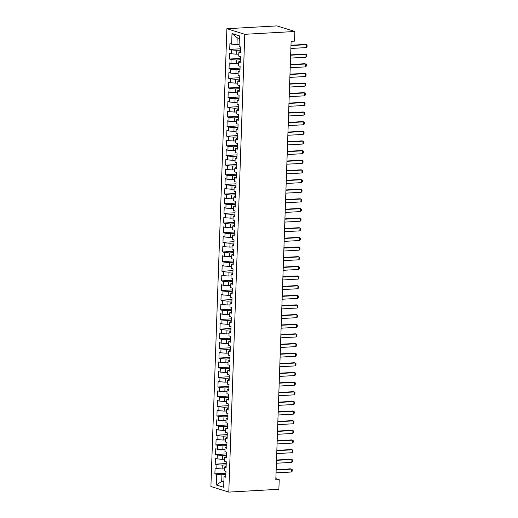 <?xml version="1.0" encoding="UTF-8"?>
<svg xmlns="http://www.w3.org/2000/svg" width="518" height="518" viewBox="0 0 518 518"><rect width="100%" height="100%" fill="white"/><g stroke="black" fill="none" stroke-linecap="round" stroke-linejoin="round"><path stroke-width="0.78" d="M226.89 28.717L210.904 486.512L228.788 492.1L244.774 34.305L226.89 28.717L276.981 25.9L294.865 31.488L244.774 34.305M239.348 38.474L237.192 37.801L231.999 33.528L231.63 44.14L229.914 43.603L229.707 49.391L231.423 49.929L231.293 53.788L229.578 53.25L229.37 59.039L231.086 59.576L230.957 63.436L229.241 62.898L229.034 68.687L230.75 69.218L230.62 73.077L228.904 72.539L228.697 78.328L230.413 78.865L230.283 82.725L228.567 82.187L228.36 87.976L230.076 88.513L229.94 92.372L228.231 91.835L228.024 97.624L229.739 98.161L229.603 102.014L227.888 101.483L227.687 107.265L229.403 107.802L229.267 111.661L227.551 111.124L227.35 116.913L229.066 117.45L228.93 121.309L227.214 120.772L227.013 126.56L228.729 127.098L228.593 130.957L226.878 130.419L226.677 136.208L228.393 136.739L228.257 140.598L226.541 140.061L226.34 145.849L228.056 146.387L227.92 150.246L226.204 149.708L226.003 155.497L227.719 156.035L227.583 159.894L225.867 159.356L225.667 165.145L227.383 165.682L227.247 169.535L225.531 169.004L225.33 174.786L227.046 175.324L226.91 179.183L225.194 178.645L224.993 184.434L226.709 184.971L226.573 188.83L224.857 188.293L224.657 194.082L226.372 194.619L226.236 198.478L224.521 197.941L224.32 203.729L226.036 204.26L225.9 208.119L224.184 207.582L223.983 213.371L225.699 213.908L225.563 217.767L223.847 217.23L223.646 223.018L225.362 223.556L225.226 227.415L223.511 226.878L223.31 232.666L225.026 233.204L224.89 237.056L223.174 236.525L222.973 242.307L224.689 242.845L224.553 246.704L222.837 246.167L222.636 251.955L224.352 252.493L224.216 256.352L222.5 255.814L222.3 261.603L224.016 262.14L223.88 265.999L222.164 265.462L221.963 271.251L223.679 271.782L223.543 275.641L221.827 275.103L221.626 280.892L223.342 281.429L223.206 285.288L221.49 284.751L221.29 290.54L223.005 291.077L222.869 294.936L221.154 294.399L220.953 300.187L222.669 300.725L222.533 304.578L220.817 304.047L220.616 309.829L222.332 310.366L222.196 314.225L220.48 313.688L220.279 319.476L221.995 320.014L221.859 323.873L220.144 323.336L219.943 329.124L221.659 329.662L221.523 333.521L219.807 332.983L219.606 338.772L221.322 339.303L221.186 343.162L219.47 342.631L219.269 348.413L220.985 348.951L220.849 352.81L219.133 352.272L218.933 358.061L220.649 358.598L220.513 362.458L218.797 361.92L218.596 367.709L220.312 368.246L220.176 372.099L218.46 371.568L218.259 377.35L219.975 377.887L219.839 381.747L218.123 381.209L217.923 386.998L219.638 387.535L219.502 391.394L217.787 390.857L217.586 396.646L219.302 397.183L219.166 401.042L217.45 400.505L217.249 406.293L218.965 406.824L218.829 410.683L217.113 410.152L216.912 415.935L218.628 416.472L218.492 420.331L216.777 419.794L216.576 425.582L218.292 426.12L218.156 429.979L216.44 429.441L216.239 435.23L217.955 435.767L217.819 439.62L216.103 439.089L215.896 444.871L217.612 445.409L217.482 449.268L215.766 448.73L215.559 454.519L217.275 455.057L217.146 458.916L215.43 458.378L215.223 464.167L216.938 464.704L216.809 468.563L215.093 468.026L214.886 473.815L225.906 473.193M231.999 33.528L239.439 35.859L239.07 46.465L240.786 47.002L240.585 52.791L238.869 52.253L238.733 56.112L240.449 56.65L240.248 62.438L238.533 61.901L238.397 65.76L240.112 66.298L239.912 72.08L238.196 71.549L238.06 75.408L239.776 75.939L239.575 81.727L237.859 81.19L237.723 85.049L239.439 85.587L239.238 91.375L237.522 90.838L237.386 94.697L239.102 95.234L238.902 101.023L237.186 100.486L237.05 104.345L238.766 104.882L238.565 110.664L236.849 110.133L236.713 113.986L238.429 114.523L238.228 120.312L236.512 119.775L236.376 123.634L238.092 124.171L237.891 129.96L236.176 129.422L236.04 133.281L237.756 133.819L237.555 139.607L235.839 139.07L235.703 142.929L237.419 143.46L237.218 149.249L235.502 148.711L235.366 152.57L237.082 153.108L236.881 158.897L235.166 158.359L235.03 162.218L236.745 162.756L236.545 168.544L234.829 168.007L234.693 171.866L236.409 172.403L236.208 178.186L234.492 177.655L234.356 181.507L236.072 182.045L235.871 187.833L234.155 187.296L234.019 191.155L235.735 191.692L235.535 197.481L233.819 196.944L233.683 200.803L235.399 201.34L235.198 207.129L233.482 206.591L233.346 210.45L235.062 210.981L234.861 216.77L233.145 216.233L233.009 220.092L234.725 220.629L234.524 226.418L232.809 225.88L232.673 229.739L234.389 230.277L234.181 236.066L232.465 235.528L232.336 239.387L234.052 239.925L233.845 245.707L232.129 245.176L231.999 249.029L233.715 249.566L233.508 255.355L231.792 254.817L231.663 258.676L233.378 259.214L233.171 265.002L231.455 264.465L231.326 268.324L233.042 268.861L232.835 274.65L231.119 274.113L230.989 277.972L232.705 278.503L232.498 284.291L230.782 283.754L230.652 287.613L232.368 288.15L232.161 293.939L230.445 293.402L230.316 297.261L232.032 297.798L231.824 303.587L230.109 303.049L229.979 306.909L231.695 307.446L231.488 313.228L229.772 312.697L229.642 316.55L231.352 317.087L231.151 322.876L229.435 322.338L229.299 326.198L231.015 326.735L230.814 332.524L229.098 331.986L228.962 335.845L230.678 336.383L230.478 342.171L228.762 341.634L228.626 345.493L230.342 346.024L230.141 351.813L228.425 351.275L228.289 355.134L230.005 355.672L229.804 361.46L228.088 360.923L227.952 364.782L229.668 365.32L229.468 371.108L227.752 370.571L227.616 374.43L229.332 374.967L229.131 380.749L227.415 380.218L227.279 384.071L228.995 384.609L228.794 390.397L227.078 389.86L226.942 393.719L228.658 394.256L228.457 400.045L226.742 399.507L226.606 403.367L228.321 403.904L228.121 409.693L226.405 409.155L226.269 413.014L227.985 413.545L227.784 419.334L226.068 418.797L225.932 422.656L227.648 423.193L227.447 428.982L225.731 428.444L225.595 432.303L227.311 432.841L227.111 438.629L225.395 438.092L225.259 441.951L226.975 442.489L226.774 448.271L225.058 447.74L224.922 451.592L226.638 452.13L226.437 457.918L224.721 457.381L224.585 461.24L226.301 461.778L226.101 467.566L224.385 467.029L224.249 470.888L225.965 471.425L225.764 477.214L224.048 476.677L223.679 487.283L216.233 484.958L216.602 474.346L214.886 473.815M294.865 31.488L294.528 41.136L291.129 41.323L275.816 479.83L279.215 479.636L275.861 478.593M224.32 468.855L222.138 468.971L222.267 465.119L226.191 464.899M216.809 468.563L222.138 468.971M216.938 464.704L222.267 465.119M224.048 476.677L225.809 475.861M224.657 459.207L222.475 459.33L222.611 455.471L226.528 455.251M217.146 458.916L222.475 459.33M217.275 455.057L222.611 455.471M224.385 467.029L226.146 466.219M224.993 449.559L222.811 449.682L222.947 445.823L226.865 445.603M217.482 449.268L222.811 449.682M217.612 445.409L222.947 445.823M224.721 457.381L226.483 456.572M225.33 439.911L223.148 440.035L223.284 436.175L227.201 435.955M217.819 439.62L223.148 440.035M217.955 435.767L223.284 436.175M225.058 447.74L226.819 446.924M225.667 430.27L223.485 430.393L223.621 426.534L227.538 426.314M218.156 429.979L223.485 430.393M218.292 426.12L223.621 426.534M225.395 438.092L227.156 437.276M226.003 420.622L223.821 420.745L223.957 416.886L227.875 416.666M218.492 420.331L223.821 420.745M218.628 416.472L223.957 416.886M225.731 428.444L227.493 427.635M226.34 410.975L224.158 411.098L224.294 407.239L228.211 407.019M218.829 410.683L224.158 411.098M218.965 406.824L224.294 407.239M226.068 418.797L227.829 417.987M226.677 401.327L224.495 401.45L224.631 397.597L228.555 397.377M219.166 401.042L224.495 401.45M219.302 397.183L224.631 397.597M226.405 409.155L228.166 408.339M227.013 391.686L224.831 391.809L224.967 387.95L228.891 387.729M219.502 391.394L224.831 391.809M219.638 387.535L224.967 387.95M226.742 399.507L228.503 398.698M227.35 382.038L225.168 382.161L225.304 378.302L229.228 378.082M219.839 381.747L225.168 382.161M219.975 377.887L225.304 378.302M227.078 389.86L228.839 389.05M227.687 372.39L225.505 372.513L225.641 368.654L229.565 368.434M220.176 372.099L225.505 372.513M220.312 368.246L225.641 368.654M227.415 380.218L229.176 379.403M228.024 362.749L225.842 362.872L225.977 359.013L229.901 358.793M220.513 362.458L225.842 362.872M220.649 358.598L225.977 359.013M227.752 370.571L229.513 369.755M228.36 353.101L226.178 353.224L226.314 349.365L230.238 349.145M220.849 352.81L226.178 353.224M220.985 348.951L226.314 349.365M228.088 360.923L229.85 360.114M228.697 343.453L226.515 343.576L226.651 339.717L230.575 339.497M221.186 343.162L226.515 343.576M221.322 339.303L226.651 339.717M228.425 351.275L230.186 350.466M229.034 333.806L226.852 333.929L226.988 330.076L230.911 329.856M221.523 333.521L226.852 333.929M221.659 329.662L226.988 330.076M228.762 341.634L230.529 340.818M229.37 324.164L227.188 324.287L227.324 320.428L231.248 320.208M221.859 323.873L227.188 324.287M221.995 320.014L227.324 320.428M229.098 331.986L230.866 331.177M229.707 314.517L227.525 314.64L227.661 310.781L231.585 310.56M222.196 314.225L227.525 314.64M222.332 310.366L227.661 310.781M229.435 322.338L231.203 321.529M230.05 304.869L227.862 304.992L227.998 301.133L231.922 300.913M222.533 304.578L227.862 304.992M222.669 300.725L227.998 301.133M229.772 312.697L231.54 311.881M230.387 295.228L228.198 295.351L228.334 291.492L232.258 291.271M222.869 294.936L228.198 295.351M223.005 291.077L228.334 291.492M230.109 303.049L231.876 302.234M230.724 285.58L228.535 285.703L228.671 281.844L232.595 281.624M223.206 285.288L228.535 285.703M223.342 281.429L228.671 281.844M230.445 293.402L232.213 292.592M231.06 275.932L228.872 276.055L229.008 272.196L232.932 271.976M223.543 275.641L228.872 276.055M223.679 271.782L229.008 272.196M230.782 283.754L232.55 282.945M231.397 266.284L229.209 266.407L229.344 262.555L233.268 262.328M223.88 265.999L229.209 266.407M224.016 262.14L229.344 262.555M231.119 274.113L232.886 273.297M231.734 256.643L229.545 256.766L229.681 252.907L233.605 252.687M224.216 256.352L229.545 256.766M224.352 252.493L229.681 252.907M231.455 264.465L233.223 263.656M232.07 246.995L229.882 247.118L230.018 243.259L233.942 243.039M224.553 246.704L229.882 247.118M224.689 242.845L230.018 243.259M231.792 254.817L233.56 254.008M232.407 237.348L230.219 237.471L230.355 233.612L234.278 233.391M224.89 237.056L230.219 237.471M225.026 233.204L230.355 233.612M232.129 245.176L233.896 244.36M232.744 227.706L230.555 227.829L230.691 223.97L234.615 223.75M225.226 227.415L230.555 227.829M225.362 223.556L230.691 223.97M232.465 235.528L234.233 234.712M233.081 218.059L230.892 218.182L231.028 214.322L234.952 214.102M225.563 217.767L230.892 218.182M225.699 213.908L231.028 214.322M232.809 225.88L234.57 225.071M233.417 208.411L231.229 208.534L231.365 204.675L235.289 204.455M225.9 208.119L231.229 208.534M226.036 204.26L231.365 204.675M233.145 216.233L234.907 215.423M233.754 198.763L231.565 198.886L231.701 195.033L235.625 194.807M226.236 198.478L231.565 198.886M226.372 194.619L231.701 195.033M233.482 206.591L235.243 205.775M234.091 189.122L231.902 189.245L232.038 185.386L235.962 185.166M226.573 188.83L231.902 189.245M226.709 184.971L232.038 185.386M233.819 196.944L235.58 196.134M234.427 179.474L232.239 179.597L232.375 175.738L236.299 175.518M226.91 179.183L232.239 179.597M227.046 175.324L232.375 175.738M234.155 187.296L235.917 186.486M234.764 169.826L232.576 169.949L232.711 166.09L236.635 165.87M227.247 169.535L232.576 169.949M227.383 165.682L232.711 166.09M234.492 177.655L236.253 176.839M235.101 160.185L232.912 160.308L233.048 156.449L236.972 156.229M227.583 159.894L232.912 160.308M227.719 156.035L233.048 156.449M234.829 168.007L236.59 167.191M235.437 150.537L233.249 150.66L233.385 146.801L237.309 146.581M227.92 150.246L233.249 150.66M228.056 146.387L233.385 146.801M235.166 158.359L236.927 157.55M235.774 140.89L233.586 141.013L233.722 137.153L237.645 136.933M228.257 140.598L233.586 141.013M228.393 136.739L233.722 137.153M235.502 148.711L237.263 147.902M236.111 131.242L233.922 131.365L234.058 127.512L237.982 127.286M228.593 130.957L233.922 131.365M228.729 127.098L234.058 127.512M235.839 139.07L237.6 138.254M236.448 121.6L234.259 121.724L234.395 117.864L238.319 117.644M228.93 121.309L234.259 121.724M229.066 117.45L234.395 117.864M236.176 129.422L237.937 128.613M236.784 111.953L234.602 112.076L234.732 108.217L238.656 107.997M229.267 111.661L234.602 112.076M229.403 107.802L234.732 108.217M236.512 119.775L238.274 118.965M237.121 102.305L234.939 102.428L235.068 98.569L238.992 98.349M229.603 102.014L234.939 102.428M229.739 98.161L235.068 98.569M236.849 110.133L238.61 109.317M237.458 92.664L235.276 92.787L235.405 88.928L239.329 88.707M229.94 92.372L235.276 92.787M230.076 88.513L235.405 88.928M237.186 100.486L238.947 99.67M237.794 83.016L235.612 83.139L235.742 79.28L239.666 79.06M230.283 82.725L235.612 83.139M230.413 78.865L235.742 79.28M237.522 90.838L239.284 90.028M238.131 73.368L235.949 73.491L236.078 69.632L240.002 69.412M230.62 73.077L235.949 73.491M230.75 69.218L236.078 69.632M237.859 81.19L239.62 80.381M238.468 63.72L236.286 63.843L236.415 59.991L240.339 59.764M230.957 63.436L236.286 63.843M231.086 59.576L236.415 59.991M238.196 71.549L239.957 70.733M238.804 54.079L236.622 54.202L236.752 50.343L240.676 50.123M231.293 53.788L236.622 54.202M231.423 49.929L236.752 50.343M238.533 61.901L240.294 61.092M239.141 44.431L236.959 44.554L237.192 37.801M231.63 44.14L236.959 44.554M238.869 52.253L240.63 51.444M228.788 492.1L278.878 489.283L279.215 479.636M223.886 481.39L221.698 481.513L223.854 482.187M225.854 474.54L221.931 474.76L221.698 481.513L216.233 484.958M216.602 474.346L221.931 474.76M229.707 49.391L240.728 48.776M229.37 59.039L240.391 58.417M229.034 68.687L240.054 68.065M228.697 78.328L239.717 77.713M228.36 87.976L239.374 87.354M228.024 97.624L239.038 97.002M227.687 107.265L238.701 106.65M227.35 116.913L238.364 116.297M227.013 126.56L238.027 125.939M226.677 136.208L237.691 135.587M226.34 145.849L237.354 145.234M226.003 155.497L237.017 154.876M225.667 165.145L236.681 164.523M225.33 174.786L236.344 174.171M224.993 184.434L236.007 183.819M224.657 194.082L235.671 193.46M224.32 203.729L235.334 203.108M223.983 213.371L234.997 212.756M223.646 223.018L234.66 222.397M223.31 232.666L234.324 232.045M222.973 242.307L233.987 241.692M222.636 251.955L233.65 251.34M222.3 261.603L233.314 260.981M221.963 271.251L232.977 270.629M221.626 280.892L232.64 280.277M221.29 290.54L232.304 289.918M220.953 300.187L231.967 299.566M220.616 309.829L231.63 309.214M220.279 319.476L231.293 318.861M219.943 329.124L230.957 328.503M219.606 338.772L230.62 338.15M219.269 348.413L230.283 347.798M218.933 358.061L229.947 357.439M218.596 367.709L229.61 367.087M218.259 377.35L229.273 376.735M217.923 386.998L228.937 386.383M217.586 396.646L228.6 396.024M217.249 406.293L228.263 405.672M216.912 415.935L227.926 415.319M216.576 425.582L227.59 424.961M216.239 435.23L227.253 434.608M215.896 444.871L226.916 444.256M215.559 454.519L226.58 453.904M215.223 464.167L226.243 463.545M290.98 45.565L306.384 44.697L307.096 45.247L307.044 46.691L306.28 47.591L290.883 48.459M306.28 47.591L306.384 44.697L305.51 44.425L290.993 45.241M290.643 55.212L306.047 54.345L306.76 54.895L306.708 56.339L305.944 57.239L290.546 58.1M305.944 57.239L306.047 54.345L305.173 54.073L290.656 54.889M290.307 64.854L305.711 63.992L306.423 64.536L306.371 65.987L305.607 66.88L290.209 67.748M305.607 66.88L305.711 63.992L304.837 63.72L290.32 64.536M289.97 74.501L305.367 73.634L306.086 74.184L306.034 75.628L305.27 76.528L289.873 77.396M305.27 76.528L305.367 73.634L304.5 73.362L289.983 74.178M289.633 84.149L305.031 83.281L305.749 83.832L305.698 85.276L304.934 86.176L289.536 87.043M304.934 86.176L305.031 83.281L304.163 83.009L289.646 83.825M289.297 93.79L304.694 92.929L305.413 93.473L305.361 94.923L304.597 95.824L289.199 96.685M304.597 95.824L304.694 92.929L303.826 92.657L289.309 93.473M288.96 103.438L304.357 102.57L305.076 103.121L305.024 104.571L304.26 105.465L288.863 106.332M304.26 105.465L304.357 102.57L303.49 102.299L288.973 103.114M288.623 113.086L304.021 112.218L304.739 112.769L304.688 114.213L303.924 115.113L288.526 115.98M303.924 115.113L304.021 112.218L303.153 111.946L288.636 112.762M288.286 122.734L303.684 121.866L304.403 122.416L304.351 123.86L303.587 124.76L288.189 125.621M303.587 124.76L303.684 121.866L302.816 121.594L288.299 122.41M287.95 132.375L303.347 131.514L304.066 132.058L304.014 133.508L303.25 134.402L287.853 135.269M303.25 134.402L303.347 131.514L302.48 131.242L287.963 132.058M287.613 142.023L303.011 141.155L303.729 141.705L303.678 143.149L302.913 144.049L287.516 144.917M302.913 144.049L303.011 141.155L302.143 140.883L287.626 141.699M287.276 151.67L302.674 150.803L303.393 151.353L303.341 152.797L302.577 153.697L287.179 154.565M302.577 153.697L302.674 150.803L301.806 150.531L287.289 151.347M286.94 161.312L302.337 160.451L303.056 160.994L303.004 162.445L302.24 163.345L286.836 164.206M302.24 163.345L302.337 160.451L301.47 160.179L286.953 160.994M286.603 170.959L302 170.092L302.719 170.642L302.667 172.093L301.903 172.986L286.499 173.854M301.903 172.986L302 170.092L301.133 169.82L286.616 170.636M286.266 180.607L301.664 179.74L302.382 180.29L302.331 181.734L301.567 182.634L286.163 183.501M301.567 182.634L301.664 179.74L300.796 179.468L286.279 180.283M285.93 190.255L301.327 189.387L302.046 189.938L301.994 191.382L301.23 192.282L285.826 193.143M301.23 192.282L301.327 189.387L300.459 189.115L285.942 189.931M285.593 199.896L300.99 199.035L301.709 199.579L301.657 201.029L300.893 201.929L285.489 202.791M300.893 201.929L300.99 199.035L300.123 198.763L285.606 199.579M285.256 209.544L300.654 208.676L301.372 209.227L301.321 210.671L300.557 211.571L285.153 212.438M300.557 211.571L300.654 208.676L299.786 208.404L285.269 209.22M284.919 219.192L300.317 218.324L301.036 218.874L300.984 220.318L300.22 221.218L284.816 222.086M300.22 221.218L300.317 218.324L299.449 218.052L284.932 218.868M284.583 228.833L299.98 227.972L300.699 228.516L300.647 229.966L299.883 230.866L284.479 231.727M299.883 230.866L299.98 227.972L299.113 227.7L284.596 228.516M284.246 238.481L299.644 237.613L300.362 238.163L300.31 239.614L299.546 240.507L284.142 241.375M299.546 240.507L299.644 237.613L298.776 237.341L284.259 238.163M283.909 248.128L299.307 247.261L300.026 247.811L299.974 249.255L299.203 250.155L283.806 251.023M299.203 250.155L299.307 247.261L298.439 246.989L283.922 247.805M283.573 257.776L298.97 256.909L299.689 257.459L299.637 258.903L298.867 259.803L283.469 260.664M298.867 259.803L298.97 256.909L298.103 256.637L283.586 257.452M283.236 267.417L298.633 266.556L299.352 267.1L299.3 268.551L298.53 269.451L283.132 270.312M298.53 269.451L298.633 266.556L297.766 266.284L283.249 267.1M282.899 277.065L298.297 276.198L299.015 276.748L298.964 278.192L298.193 279.092L282.796 279.96M298.193 279.092L298.297 276.198L297.429 275.926L282.912 276.741M282.563 286.713L297.96 285.845L298.679 286.396L298.627 287.84L297.856 288.74L282.459 289.607M297.856 288.74L297.96 285.845L297.092 285.573L282.575 286.389M282.226 296.354L297.623 295.493L298.342 296.037L298.29 297.487L297.52 298.387L282.122 299.249M297.52 298.387L297.623 295.493L296.756 295.221L282.239 296.037M281.889 306.002L297.287 305.134L298.005 305.685L297.954 307.135L297.183 308.029L281.786 308.896M297.183 308.029L297.287 305.134L296.419 304.862L281.902 305.685M281.552 315.65L296.95 314.782L297.669 315.332L297.617 316.776L296.846 317.676L281.449 318.544M296.846 317.676L296.95 314.782L296.082 314.51L281.559 315.326M281.216 325.298L296.613 324.43L297.326 324.98L297.28 326.424L296.51 327.324L281.112 328.192M296.51 327.324L296.613 324.43L295.746 324.158L281.222 324.974M280.879 334.939L296.277 334.078L296.989 334.622L296.943 336.072L296.173 336.972L280.775 337.833M296.173 336.972L296.277 334.078L295.409 333.806L280.885 334.622M280.542 344.587L295.94 343.719L296.652 344.269L296.607 345.713L295.836 346.613L280.439 347.481M295.836 346.613L295.94 343.719L295.072 343.447L280.549 344.263M280.206 354.234L295.603 353.367L296.315 353.917L296.27 355.361L295.5 356.261L280.102 357.129M295.5 356.261L295.603 353.367L294.729 353.095L280.212 353.911M279.869 363.876L295.266 363.014L295.979 363.558L295.933 365.009L295.163 365.909L279.765 366.77M295.163 365.909L295.266 363.014L294.392 362.742L279.875 363.558M279.532 373.523L294.93 372.656L295.642 373.206L295.597 374.656L294.826 375.55L279.429 376.418M294.826 375.55L294.93 372.656L294.056 372.384L279.539 373.206M279.196 383.171L294.593 382.303L295.305 382.854L295.26 384.298L294.489 385.198L279.092 386.065M294.489 385.198L294.593 382.303L293.719 382.031L279.202 382.847M278.859 392.819L294.256 391.951L294.969 392.502L294.923 393.945L294.153 394.845L278.755 395.713M294.153 394.845L294.256 391.951L293.382 391.679L278.865 392.495M278.522 402.46L293.92 401.599L294.632 402.143L294.587 403.593L293.816 404.493L278.419 405.354M293.816 404.493L293.92 401.599L293.046 401.327L278.529 402.143M278.185 412.108L293.583 411.24L294.295 411.791L294.243 413.235L293.479 414.135L278.082 415.002M293.479 414.135L293.583 411.24L292.709 410.968L278.192 411.784M277.849 421.756L293.246 420.888L293.959 421.438L293.907 422.882L293.143 423.782L277.745 424.65M293.143 423.782L293.246 420.888L292.372 420.616L277.855 421.432M277.506 431.397L292.91 430.536L293.622 431.08L293.57 432.53L292.806 433.43L277.408 434.291M292.806 433.43L292.91 430.536L292.035 430.264L277.519 431.08M277.169 441.045L292.573 440.177L293.285 440.727L293.233 442.178L292.469 443.071L277.072 443.939M292.469 443.071L292.573 440.177L291.699 439.911L277.182 440.727M276.832 450.692L292.236 449.825L292.948 450.375L292.897 451.819L292.133 452.719L276.735 453.587M292.133 452.719L292.236 449.825L291.362 449.553L276.845 450.369M276.495 460.34L291.899 459.472L292.612 460.023L292.56 461.467L291.796 462.367L276.398 463.234M291.796 462.367L291.899 459.472L291.025 459.201L276.508 460.016M276.159 469.981L291.563 469.12L292.275 469.664L292.223 471.115L291.459 472.015L276.062 472.876M291.459 472.015L291.563 469.12L290.689 468.848L276.172 469.664"/></g></svg>
